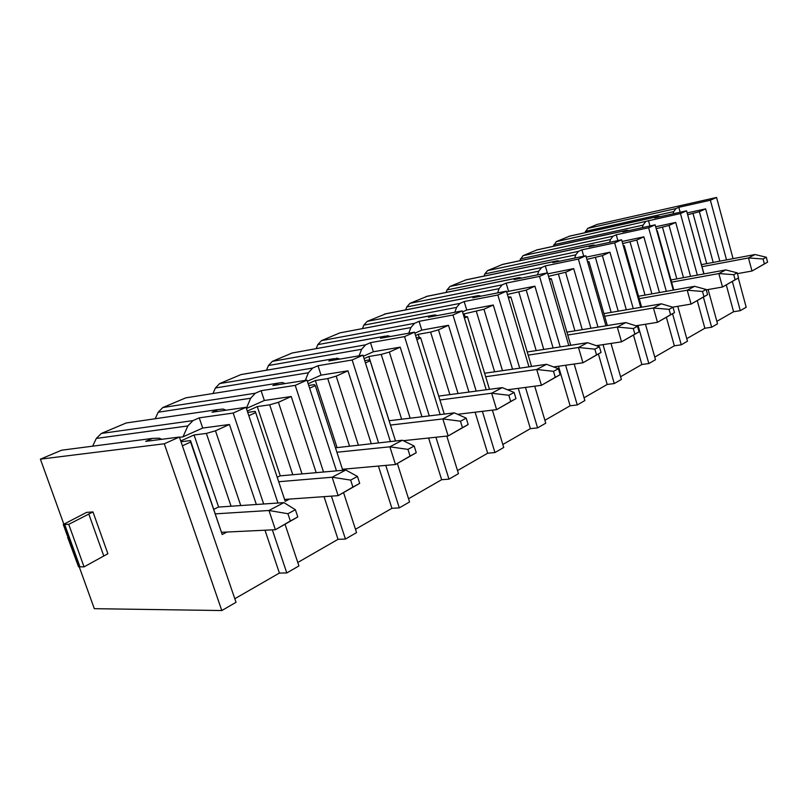 <?xml version="1.0" encoding="UTF-8"?>
<svg xmlns="http://www.w3.org/2000/svg" width="808" height="808" viewBox="0 0 808 808"><rect width="100%" height="100%" fill="white"/><g stroke="black" fill="none" stroke-linecap="round" stroke-linejoin="round"><path stroke-width="1.21" d="M584.921 232.724L587.679 228.401L597.112 224.422L716.555 197.455L733.078 258.661M738.31 278.053L746.188 307.252L740.28 310.666L733.563 311.736L716.847 321.352M221.806 610.545L236.037 602.313L179.386 437.047L164.287 443.774L221.806 610.545L94.314 608.677L79.275 566.953M272.346 529.866L286.8 572.953L298.93 565.933L285.093 524.453M277.952 503.02L246.026 407.313L233.179 413.05L263.671 504M331.401 496.132L345.43 539.047L356.56 532.603L343.592 492.698M336.492 470.862L306.989 380.124L295.223 385.376L323.523 472.013M385.759 465.398L399.304 507.879L409.565 501.95L397.364 463.519M390.375 441.501L362.964 355.156L352.147 359.984L378.538 442.754M435.926 437.239L448.985 479.144L458.469 473.66L446.804 436.098M440.128 414.575L414.544 332.159L404.555 336.613L429.27 415.888M482.376 411.343L494.951 452.561L503.738 447.481L492.385 410.141M486.194 389.769L462.226 310.888L452.975 315.009L476.195 391.102M525.483 387.416L537.593 427.897L545.754 423.18L534.734 386.194M528.967 366.842L506.424 291.173L497.849 295.001L519.736 368.175M565.61 365.246L577.265 404.949L584.861 400.556L574.185 364.024M568.792 345.582L547.521 272.841L539.532 276.407L560.227 346.905M603.041 344.642L614.262 383.558L621.362 379.447L611.01 343.43M605.95 325.806L585.83 255.762L578.376 259.085L597.981 327.099M638.037 325.432L648.844 363.549L655.49 359.712L645.471 324.24M640.704 307.353L621.615 239.794L614.646 242.905L633.27 308.616M672.589 313.777L681.245 344.814L687.477 341.208L677.781 306.313M673.266 290.102L655.126 224.846L648.602 227.765L666.327 291.334M716.555 197.455L710.373 200.212L726.533 259.903M732.391 281.527L740.28 310.666M703.404 297.162L711.666 327.22L717.524 323.826L708.131 289.527M703.859 273.932L686.578 210.817L680.437 213.554L697.355 275.124M179.386 437.047L145.703 441.36L152.419 438.411L159.156 438.189L161.842 439.289M233.179 413.05L199.243 417.857L202.697 428.038L229.442 424.483L215.473 430.805L206.373 433.411L194.051 434.987L180.729 440.976M180.992 441.754L190.506 440.572L190.617 442.057L182.376 445.794M179.467 437.29L183.002 436.845L202.697 428.038M190.506 440.572L222.2 534.502L226.897 532.038L221.836 532.28M240.754 505.555L215.473 430.805M229.442 424.483L256.348 504.495M264.994 530.22L279.396 573.064L234.805 598.728M222.2 534.502L190.617 442.057M215.544 513.848L268.963 510.494L283.921 502.616L295.395 509.727L297.799 516.958L275.397 529.715L290.345 520.988L287.931 513.726L268.963 510.494L275.397 529.715L226.897 532.038M287.931 513.726L295.395 509.727M213.979 509.272L218.311 507.091L283.921 502.616M194.051 434.987L218.625 507.06M206.373 433.411L231.078 506.212M297.799 516.958L290.345 520.988M286.8 572.953L279.396 573.064M345.43 539.047L338.027 539.33L297.778 562.489M399.304 507.879L391.92 508.313L355.48 529.28M448.985 479.144L441.643 479.71L408.545 498.748M494.951 452.561L487.658 453.227L457.51 470.579M537.593 427.897L530.371 428.654L502.829 444.501M577.265 404.949L570.115 405.788L544.895 420.291M614.262 383.558L607.192 384.457L584.053 397.768M648.844 363.549L641.855 364.499L620.584 376.74M681.245 344.814L674.347 345.804L654.753 357.086M711.666 327.22L704.859 328.25L686.77 338.663M687.154 212.948L705.636 208.868L719.837 261.166M726.301 284.971L733.563 311.736M710.373 200.212L678.811 207.313L680.164 212.241M713.181 262.418L699.375 211.706L687.648 214.746M705.636 208.868L699.375 211.706M688.204 216.766L703.99 273.912M702.011 266.68L748.481 257.954L751.985 271.023L764.368 263.903L763.055 258.974L748.481 257.954L755.005 254.52L766.297 257.237L767.6 262.146L751.985 271.023L737.401 273.649M767.6 262.146L764.368 263.903M763.055 258.974L766.297 257.237M701.445 264.64L755.005 254.52M693.042 213.554L706.727 263.64M686.578 210.817L654.692 217.897L658.399 216.382L660.156 216.685M152.419 438.411L61.62 450.207L40.4 459.156L164.287 443.774M226.099 410.201L223.099 409.05L218.18 409.535L212.039 412.231L246.026 407.313M199.243 417.857L192.94 420.625L101.343 433.452L126.179 422.988L130.29 422.382M285.285 383.568L282.214 382.517L278.507 383.053L272.862 385.537L306.989 380.124M295.223 385.376L261.105 390.698L255.328 393.233L162.822 407.535L185.769 397.859L189.234 397.304M339.926 359.075L336.916 358.166L328.836 360.964L362.964 355.156M352.147 359.984L317.999 365.721L312.676 368.054L219.685 383.558L240.946 374.599L334.027 358.681M390.496 336.481L387.618 335.694L380.507 338.279L414.544 332.159M404.555 336.613L370.488 342.673L365.57 344.834L272.417 361.327L292.183 352.995L385.527 336.077M437.411 315.564L434.694 314.888L428.361 317.261L462.226 310.888M452.975 315.009L419.069 321.342L414.514 323.341L321.473 340.643L339.885 332.876L433.108 315.191M481.043 296.142L478.498 295.566L472.801 297.758L506.424 291.173M497.849 295.001L464.166 301.546L459.934 303.404L367.206 321.362L385.961 313.736L477.276 295.809M521.726 278.063L519.352 277.558L514.191 279.588L547.521 272.841M539.532 276.407L506.141 283.113L502.192 284.85L409.959 303.333L427.371 296.223L518.393 277.76M559.732 261.186L557.54 260.752L552.824 262.62L585.83 255.762M578.376 259.085L545.299 265.923L541.612 267.549L449.995 286.446L466.226 279.79L556.763 260.913M595.334 245.4L593.294 245.016L588.961 246.753L621.615 239.794M614.646 242.905L581.922 249.844L578.467 251.359L487.588 270.599L502.748 264.357L592.668 245.147M628.745 230.593L626.856 230.25L622.857 231.876L655.126 224.846M648.602 227.765L616.241 234.774L613.009 236.199L522.938 255.702L537.148 249.834L626.341 230.361M678.811 207.313L675.942 208.565L587.679 228.401M680.437 213.554L556.247 241.653L569.59 236.128L657.975 216.473M92.627 446.178L96.314 438.421L187.84 425.947L183.002 436.845M187.84 425.947L192.94 420.625M96.314 438.421L101.343 433.452M553.258 246.319L556.247 241.653M519.685 260.742L522.938 255.702M484.032 276.084L484.8 273.922L487.588 270.599M446.107 292.425L447.016 289.921L449.995 286.446M405.666 309.868L406.767 306.959L409.959 303.333M362.459 328.553L363.792 325.159L367.206 321.362M316.18 348.612L317.796 344.632L321.473 340.643M266.478 370.205L268.458 365.529L272.417 361.327M212.979 393.516L215.403 387.991L219.685 383.558M155.207 418.746L158.196 412.221L162.822 407.535M61.62 450.207L66.559 449.561M63.852 524.19L40.4 459.156M585.366 231.341L673.721 211.615L675.942 208.565M673.721 211.615L673.094 213.817M553.783 244.713L643.067 225.139L645.43 221.968M648.481 220.624L649.965 225.967M643.067 225.139L642.33 227.634M655.662 226.765L675.7 222.422L690.567 276.366M697.274 300.717L704.859 328.25M683.487 277.669L669.044 225.432L656.197 228.704M675.7 222.422L669.044 225.432M656.833 230.967L657.298 230.755L673.771 290.011M671.589 282.164L718.837 273.569L722.493 287.032L735.118 279.77L733.745 274.69L718.837 273.569L725.776 269.912L737.189 272.841L738.552 277.901L722.493 287.032L706.263 289.86M738.552 277.901L735.118 279.77M733.745 274.69L737.189 272.841M670.973 279.962L725.776 269.912M656.773 230.755L657.298 230.755M662.53 227.341L676.831 278.891M520.322 258.883L610.474 239.522L613.009 236.199M616.241 234.774L617.888 240.592M610.474 239.522L609.606 242.36M622.089 241.461L643.865 236.835L659.449 292.546M666.408 317.423L674.347 345.804M651.894 293.89L636.775 240.047L622.675 243.561M643.865 236.835L636.775 240.047M623.402 246.107L624.261 245.713L641.623 307.191M639.209 298.657L687.224 290.213L691.062 304.091L703.92 296.688L702.485 291.456L687.224 290.213L694.628 286.315L706.162 289.486L707.586 294.698L691.062 304.091L672.69 307.171M707.586 294.698L703.92 296.688M702.485 291.456L706.162 289.486M638.532 296.253L694.628 286.315M623.271 245.672L624.261 245.713M630.078 242.006L645.026 295.102M484.8 273.922L575.761 254.833L578.467 251.359M581.922 249.844L583.75 256.187M575.761 254.833L574.73 258.065M586.214 257.116L609.929 252.207L626.311 309.807M633.512 335.148L641.855 364.499M618.221 311.181L602.374 255.631L586.871 259.408M609.929 252.207L602.374 255.631M587.699 262.267L589.002 261.681L607.343 325.574M604.667 316.231L653.45 308L657.48 322.321L670.579 314.767L669.075 309.363L653.45 308L661.378 303.828L673.003 307.262L674.508 312.635L657.48 322.321L635.876 325.776M674.508 312.635L670.579 314.767M669.075 309.363L673.003 307.262M603.909 313.615L661.378 303.828M587.487 261.55L589.002 261.681M595.466 257.641L611.131 312.383M447.016 289.921L538.704 271.175L541.612 267.549M545.299 265.923L547.329 272.882M538.704 271.175L537.482 274.871M547.814 273.831L573.69 268.609L590.941 328.24M598.405 354.055L607.192 384.457M582.255 329.654L565.6 272.276L548.541 276.336M573.69 268.609L565.6 272.276M549.49 279.568L551.298 278.75L570.741 345.279M567.741 335.017L617.292 327.048L621.524 341.834L634.876 334.138L633.29 328.553L617.292 327.048L625.786 322.574L637.502 326.291L639.077 331.856L621.524 341.834L596.284 345.662M639.077 331.856L634.876 334.138M633.29 328.553L637.502 326.291M566.903 332.149L625.786 322.574M549.177 278.507L551.298 278.75M558.48 274.346L574.932 330.846M406.767 306.959L499.071 288.658L502.192 284.85M506.141 283.113L508.575 291.314L506.717 292.153M499.071 288.658L497.607 292.9M508.575 291.314L534.906 286.173L553.106 347.995M558.48 366.256L570.115 405.788M543.764 349.44L526.23 290.102L507.404 294.455M534.906 286.173L526.23 290.102M508.495 298.132L510.888 297.051L531.553 366.468M528.169 355.136L578.477 347.48L582.942 362.782L596.536 354.934L594.86 349.157L578.477 347.48L587.598 342.683L599.395 346.723L601.061 352.48L582.942 362.782L553.631 366.943M601.061 352.48L596.536 354.934M594.86 349.157L599.395 346.723M527.24 351.985L587.598 342.683M508.121 296.849L510.888 297.051M518.877 292.233L536.189 350.601M363.792 325.159L456.571 307.404L459.934 303.404M464.166 301.546L466.741 310.019L462.529 311.898M456.571 307.404L454.813 312.282M466.741 310.019L493.284 305.02L512.535 369.216M518.281 388.365L530.371 428.654M502.475 370.67L483.962 309.242L463.206 314.12M493.284 305.02L483.962 309.242M464.408 318.089L467.458 316.706L489.496 389.335M485.679 376.73L536.714 369.478L541.421 385.315L555.258 377.316L553.5 371.337L536.714 369.478L546.541 364.307L558.389 368.721L560.136 374.67L541.421 385.315L507.535 389.779M560.136 374.67L555.258 377.316M553.5 371.337L558.389 368.721M484.618 373.245L546.541 364.307M463.944 316.544L467.458 316.706M476.366 311.444L494.617 371.801M464.095 313.726L464.903 316.372M317.796 344.632L410.878 327.563L414.514 323.341M419.069 321.342L421.786 330.108L414.868 333.199M410.878 327.563L408.777 333.189M421.786 330.108L448.511 325.291L468.943 392.072M475.104 412.211L487.658 453.227M458.045 393.526L438.471 329.836L430.614 332.108L418.261 334.31L415.585 335.512M448.511 325.291L438.471 329.836M416.867 339.623L420.675 337.896L444.279 414.07M439.906 399.98L491.638 393.223L496.627 409.636L510.707 401.475L508.838 395.284L491.638 393.223L502.253 387.628L514.12 392.446L515.979 398.617L496.627 409.636L457.591 414.302M515.979 398.617L510.707 401.475M508.838 395.284L514.12 392.446M438.704 396.102L502.253 387.628M416.292 337.764L419.241 337.249L420.675 337.896M430.614 332.108L449.884 394.617M418.261 334.31L419.18 337.259M268.458 365.529L361.631 349.278L365.57 344.834M370.488 342.673L373.357 351.753L363.317 356.247M361.631 349.278L359.085 355.823M373.357 351.753L400.202 347.157L421.968 416.766M428.614 438.017L441.643 479.71M410.131 418.191L389.355 352.076L381.224 354.419L368.822 356.51L364.075 358.641M400.202 347.157L389.355 352.076M365.428 362.913L370.114 360.792L395.506 440.956M390.476 425.069L442.855 418.918L448.137 435.956L462.459 427.644L460.479 421.21L442.855 418.918L454.359 412.858L466.206 418.14L468.175 424.543L448.137 435.956L403.303 440.683M468.175 424.543L462.459 427.644M460.479 421.21L466.206 418.14M389.103 420.736L454.359 412.858M364.721 360.671L368.933 359.974L370.114 360.792M381.224 354.419L401.647 419.221M368.822 356.51L389.163 420.726M215.403 387.991L308.393 372.761L312.676 368.054M317.999 365.721L321.049 375.144L307.363 381.255M308.393 372.761L305.293 380.396M321.049 375.144L347.955 370.821L371.205 443.531M378.407 466.054L391.92 508.313M358.287 444.905L336.189 376.144L327.755 378.578L315.332 380.528L308.171 383.75M347.955 370.821L336.189 376.144M309.615 388.183L315.302 385.608L342.774 470.306M344.491 470.155L346.925 468.872L342.441 469.276M336.916 452.238L389.87 446.814L395.496 464.529L410.05 456.076L407.939 449.379L389.87 446.814L402.384 440.229L414.171 446.036L416.261 452.702L395.496 464.529L346.925 468.872M416.261 452.702L410.05 456.076M407.939 449.379L414.171 446.036M335.471 447.804L402.384 440.229M308.727 385.477L314.423 384.598L315.302 385.608M327.755 378.578L349.45 445.844M315.332 380.528L336.936 447.167M158.196 412.221L250.662 398.233L255.328 393.233M261.105 390.698L264.347 400.485L246.42 408.495M250.662 398.233L246.369 408.343M264.347 400.485L291.223 396.506L316.18 472.66M324.038 496.657L338.027 539.33M302.03 473.922L278.437 402.293L269.68 404.808L257.277 406.596L247.288 411.09M291.223 396.506L278.437 402.293M248.824 415.706L255.692 412.595L285.214 501.344L289.506 499.091L284.578 499.435M278.689 481.73L332.128 477.225L338.138 495.658L352.904 487.062L350.642 480.104L332.128 477.225L345.784 470.034L357.459 476.447L359.691 483.386L338.138 495.658L289.506 499.091M359.691 483.386L352.904 487.062M350.642 480.104L357.459 476.447M277.205 477.286L279.992 475.872L345.784 470.034M247.733 412.413L255.166 411.373L255.692 412.595M269.68 404.808L292.789 474.74M257.277 406.596L280.285 475.851M67.518 536.977L78.538 566.792L84.052 566.883L107.878 553.732L92.971 511.929L86.597 512.383L63.276 524.493L68.741 524.341L92.971 511.929M67.286 535.593L63.276 524.493M103.717 555.813L88.749 513.908M84.052 566.883L68.741 524.341M218.18 409.535L126.179 422.988M278.507 383.053L185.769 397.859M385.315 336.168L292.183 352.995M432.815 315.312L339.885 332.876M476.952 295.93L384.406 314.11M518.059 277.881L426.048 296.546M556.439 261.034L465.095 280.083M592.355 245.268L501.778 264.62M626.028 230.482L536.3 250.066M657.682 216.584L568.852 236.34M80.012 566.974L64.731 524.584M334.108 358.641L243.814 374.084M79.184 566.943L63.913 524.594"/></g></svg>
